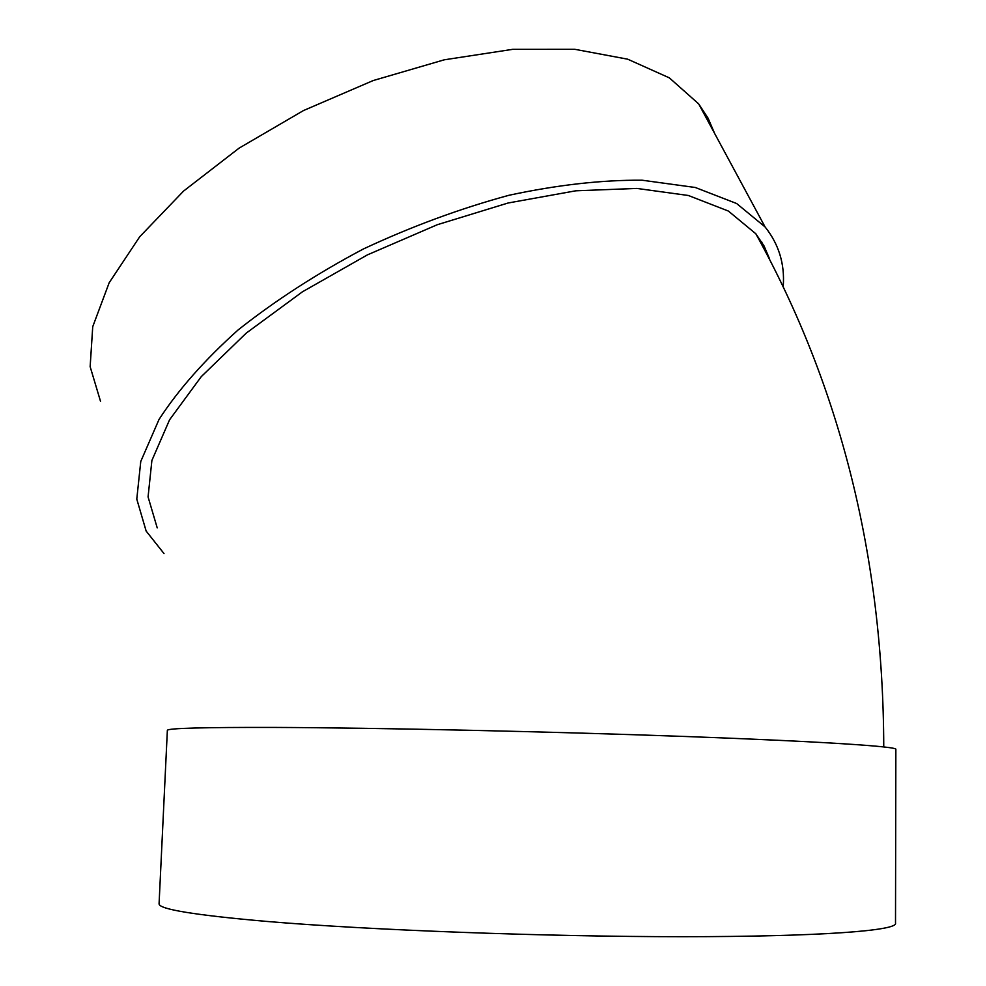 <?xml version="1.0" encoding="UTF-8"?>
<svg xmlns="http://www.w3.org/2000/svg" width="986" height="986" viewBox="0 0 986 986"><rect width="100%" height="100%" fill="white"/><g stroke="black" fill="none" stroke-linecap="round" stroke-linejoin="round"><path stroke-width="1.48" d="M764.939 250.222L761.747 242.014M783.254 286.15C784.856 263.866 778.792 244.134 765.074 226.94L736.641 203.523L695.29 187.488L642.059 180.204C601.287 179.945 556.905 184.974 508.924 195.29C459.92 208.625 411.421 226.521 363.427 248.953C317.036 273.516 275.267 300.52 238.131 329.928C204.644 359.964 178.269 389.815 159.017 419.469L140.764 461.473L136.783 499.113L146.15 531.072L163.996 553.565M157.218 527.88L148.073 496.919L151.893 460.462L169.58 419.789L201.28 376.627L246.192 333.157L302.517 291.757L367.408 254.881L437.279 224.722L508.086 203.005L575.812 190.803L636.857 188.425L688.364 195.487L728.371 211.053L755.843 233.781L764.039 245.945L769.659 259.108M159.091 903.546L159.066 903.903C159.227 909.302 195.068 915.144 266.614 921.417C369.232 930.118 545.061 936.725 682.472 936.7C820.253 936.7 898.073 930.624 895.51 923.179L895.855 749.372C898.394 746.587 821.486 741.447 685.517 736.493C549.892 731.55 376.295 727.779 274.576 727.434C203.634 727.274 167.891 728.223 167.361 730.306L167.361 730.441M714.677 133.554L708.071 118.184L698.667 103.875L669.358 77.869L627.688 59.185L574.776 49.3L512.671 49.337L444.267 59.813L373.201 80.544L303.478 110.555L239.093 148.134L183.593 191.05L139.704 236.763L109.175 282.748L92.733 326.686L90.145 366.669L100.498 401.24M883.752 746.907C883.246 558.076 840.614 387.03 755.843 233.781M159.066 903.903L167.361 730.306M765.074 226.94L698.667 103.875"/></g></svg>
